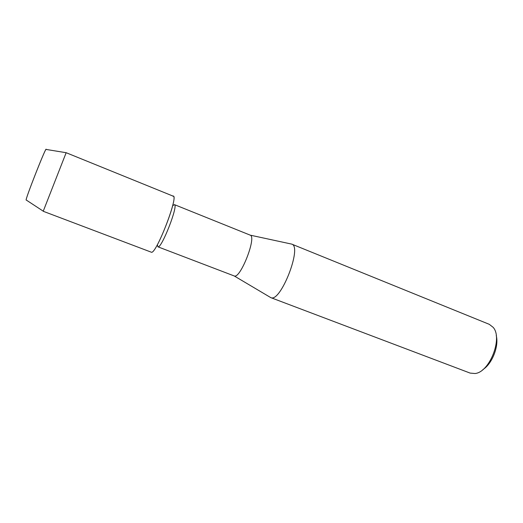<?xml version="1.0" encoding="UTF-8"?>
<svg xmlns="http://www.w3.org/2000/svg" width="523" height="523" viewBox="0 0 523 523"><rect width="100%" height="100%" fill="white"/><g stroke="black" fill="none" stroke-linecap="round" stroke-linejoin="round"><path stroke-width="0.78" d="M26.274 200.041L26.17 200.074C24.79 200.335 46.625 144.936 46.129 149.434L66.179 152.716L173.205 196.171C178.788 196.295 155.789 255.185 151.317 252.197C156.122 255.1 179.964 192.726 172.767 196.151M157.325 244.777L157.953 246.823C161.581 248.798 178.716 204.833 174.401 204.617L172.642 205.735M157.939 246.83L234.304 275.987C240.423 278.903 256.852 236.795 250.236 235.154L174.401 204.617M269.94 297.123L270.921 297.672C280.655 302.595 302.457 246.634 291.795 244.13L290.814 243.914M270.764 297.62L470.151 373.095L475.002 373.52C489.58 372.402 503.061 338.048 493.124 327.313L489.28 324.325L291.749 244.11M482.925 369.558C492.15 363.851 499.125 346.063 496.242 335.603M151.16 252.138L43.213 211.272L66.12 152.808M26.196 200.093L26.15 199.963C25.535 198.622 44.618 149.977 45.978 149.415M250.236 235.154L291.795 244.13M234.232 275.961L270.803 297.633M172.845 205.5L172.78 205.173M26.15 199.963L43.232 211.161"/></g></svg>

